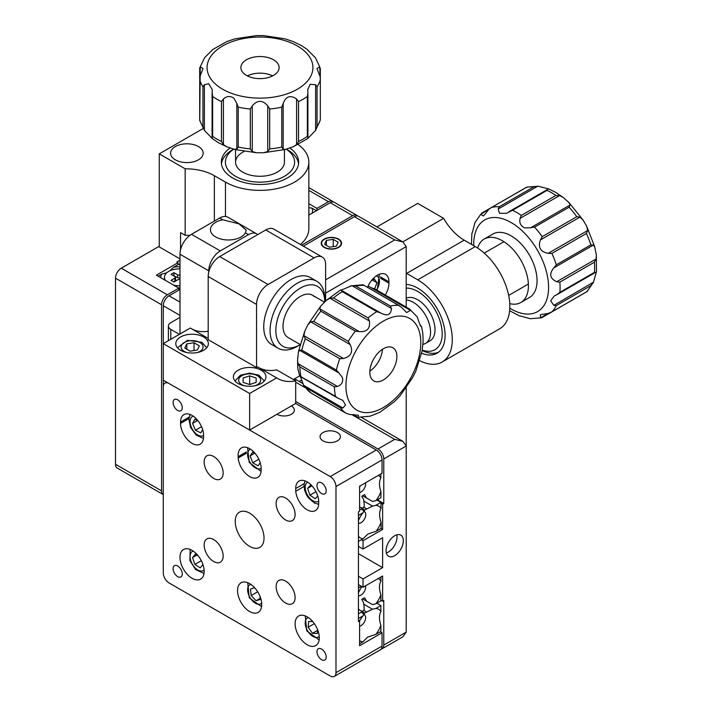 <?xml version="1.0" encoding="UTF-8"?>
<svg xmlns="http://www.w3.org/2000/svg" width="712" height="712" viewBox="0 0 712 712"><rect width="100%" height="100%" fill="white"/><g stroke="black" fill="none" stroke-linecap="round" stroke-linejoin="round"><path stroke-width="1.07" d="M333.341 201.977A8.144 4.699 120 0 0 332.575 201.318A8.144 4.699 120 0 0 328.508 201.719L316.991 208.367L308.848 203.668M316.991 210.36L316.991 208.367M179.985 260.218L176.816 262.043L177.964 262.71L156.382 275.17L178.828 288.137L167.32 294.786A8.144 4.699 120 0 0 161.562 304.754L115.504 278.161A8.144 4.699 -60 0 1 121.263 268.193L159.257 246.254M177.964 264.704L177.964 262.71M178.828 290.131L178.828 288.137M161.562 490.871A8.144 4.699 120 0 0 163.244 494.6L117.195 468.015A8.144 4.699 -60 0 1 115.504 464.286L161.562 490.871L161.562 304.754M115.504 464.286L115.504 278.161M223.159 556.019A13.43 7.752 -120 0 0 217.293 542.5A13.43 7.752 -120 0 0 206.943 538.895A13.43 7.752 -120 0 0 204.157 545.045A13.43 7.752 -120 0 0 210.022 558.564A13.43 7.752 -120 0 0 220.373 562.168A13.43 7.752 -120 0 0 223.159 556.019M223.159 472.928A13.43 7.752 -120 0 0 217.293 459.409A13.43 7.752 -120 0 0 206.943 455.805A13.43 7.752 -120 0 0 204.157 461.954A13.43 7.752 -120 0 0 210.022 475.474A13.43 7.752 -120 0 0 220.373 479.078A13.43 7.752 -120 0 0 223.159 472.928M295.115 514.473A13.43 7.752 -120 0 0 289.25 500.954A13.43 7.752 -120 0 0 278.899 497.35A13.43 7.752 -120 0 0 276.123 503.5A13.43 7.752 -120 0 0 281.979 517.019A13.43 7.752 -120 0 0 292.329 520.623A13.43 7.752 -120 0 0 295.115 514.473M295.115 597.564A13.43 7.752 -120 0 0 289.25 584.045A13.43 7.752 -120 0 0 278.899 580.44A13.43 7.752 -120 0 0 276.123 586.59A13.43 7.752 -120 0 0 281.979 600.109A13.43 7.752 -120 0 0 292.329 603.705A13.43 7.752 -120 0 0 295.115 597.564M264.027 538.067A20.354 11.748 -120 0 0 255.145 517.588A20.354 11.748 -120 0 0 239.463 512.133A20.354 11.748 -120 0 0 235.245 521.451A20.354 11.748 -120 0 0 244.127 541.93A20.354 11.748 -120 0 0 259.818 547.386A20.354 11.748 -120 0 0 264.027 538.067M304.149 483.662L295.694 488.548L295.747 491.227A16.278 9.398 -120 0 0 303.33 506.811A16.278 9.398 -120 0 0 315.345 510.62A16.278 9.398 -120 0 0 318.665 504.461L318.718 501.835A16.278 9.398 -120 0 0 307.201 481.899A16.278 9.398 -120 0 0 299.067 481.089A16.278 9.398 -120 0 0 295.694 488.548M246.459 451.889L238.182 456.668L238.182 457.994A16.278 9.398 -120 0 0 245.765 473.569A16.278 9.398 -120 0 0 257.78 477.387A16.278 9.398 -120 0 0 261.153 469.938L261.153 468.603A16.278 9.398 -120 0 0 249.636 448.667A16.278 9.398 -120 0 0 241.493 447.857A16.278 9.398 -120 0 0 238.182 456.668M192.071 415.425A16.278 9.398 -120 0 0 183.927 414.624A16.278 9.398 -120 0 0 180.554 422.074L180.554 423.4A16.278 9.398 -120 0 0 187.665 439.793A16.278 9.398 -120 0 0 200.214 444.155A16.278 9.398 -120 0 0 203.588 436.696L203.588 435.37A16.278 9.398 -120 0 0 192.071 415.425M182.281 573.961A6.515 3.756 -120 0 0 179.442 567.411A6.515 3.756 -120 0 0 174.422 565.666A6.515 3.756 -120 0 0 173.078 568.648A6.515 3.756 -120 0 0 175.917 575.198A6.515 3.756 -120 0 0 180.937 576.942A6.515 3.756 -120 0 0 182.281 573.961M326.203 490.871A6.515 3.756 -120 0 0 323.355 484.32A6.515 3.756 -120 0 0 318.335 482.576A6.515 3.756 -120 0 0 316.991 485.557A6.515 3.756 -120 0 0 319.83 492.108A6.515 3.756 -120 0 0 324.85 493.852A6.515 3.756 -120 0 0 326.203 490.871M326.203 657.051A6.515 3.756 -120 0 0 323.355 650.501A6.515 3.756 -120 0 0 318.335 648.757A6.515 3.756 -120 0 0 316.991 651.738A6.515 3.756 -120 0 0 319.83 658.288A6.515 3.756 -120 0 0 324.85 660.033A6.515 3.756 -120 0 0 326.203 657.051M337.426 440.853A10.173 5.874 0 0 0 340.407 436.696A10.173 5.874 0 0 0 334.124 431.267A10.173 5.874 0 0 0 323.034 432.54A10.173 5.874 0 0 0 320.053 436.696A10.173 5.874 0 0 0 326.336 442.125A10.173 5.874 0 0 0 337.426 440.853M276.986 414.259A10.173 5.874 0 0 0 291.377 414.259A10.173 5.874 0 0 0 294.35 410.112A10.173 5.874 0 0 0 291.377 405.956M204.157 571.3A17.097 9.87 -120 0 0 196.699 554.096A17.097 9.87 -120 0 0 183.527 549.522A17.097 9.87 -120 0 0 179.985 557.345A17.097 9.87 -120 0 0 187.443 574.548A17.097 9.87 -120 0 0 200.624 579.132A17.097 9.87 -120 0 0 204.157 571.3M261.722 604.541A17.097 9.87 -120 0 0 254.264 587.338A17.097 9.87 -120 0 0 241.092 582.754A17.097 9.87 -120 0 0 237.55 590.577A17.097 9.87 -120 0 0 245.008 607.79A17.097 9.87 -120 0 0 258.189 612.365A17.097 9.87 -120 0 0 261.722 604.541M319.296 637.774A17.097 9.87 -120 0 0 311.829 620.57A17.097 9.87 -120 0 0 298.657 615.987A17.097 9.87 -120 0 0 295.115 623.819A17.097 9.87 -120 0 0 302.582 641.023A17.097 9.87 -120 0 0 315.754 645.606A17.097 9.87 -120 0 0 319.296 637.774M182.281 407.78A6.515 3.756 -120 0 0 179.442 401.23A6.515 3.756 -120 0 0 174.422 399.485A6.515 3.756 -120 0 0 173.078 402.467A6.515 3.756 -120 0 0 175.917 409.017A6.515 3.756 -120 0 0 180.937 410.762A6.515 3.756 -120 0 0 182.281 407.78M334.302 676.4A8.144 4.699 -120 0 1 330.235 676L169.047 582.941A8.144 4.699 -120 0 1 163.288 572.964L163.288 386.847A8.144 4.699 -120 0 1 164.97 383.118A8.144 4.699 -120 0 1 169.047 383.519L330.235 476.577L376.283 449.993A8.144 4.699 60 0 1 382.041 459.961L382.041 473.257L359.587 486.216L359.587 511.145L358.439 511.812L358.439 621.487L359.587 620.828L359.587 645.748L382.041 632.79L382.041 646.087A8.144 4.699 60 0 1 380.35 649.816L334.302 676.4A8.144 4.699 -120 0 0 335.984 672.671L335.984 486.554A8.144 4.699 -120 0 0 330.235 476.577M325.624 301.025L325.624 264.535A16.278 9.398 120 0 0 322.251 257.085A16.278 9.398 120 0 0 314.108 257.886L268.059 284.48A16.278 9.398 120 0 0 256.543 304.416L208.189 276.496L208.189 339.651L256.543 367.57L257.646 366.938L276.639 377.903A65.13 37.602 120 0 0 277.52 378.437A65.13 37.602 120 0 0 295.694 380.858L295.694 403.464L376.283 449.993M358.439 620.161L359.587 620.828M380.315 631.793L382.041 632.79M246.432 453.233L238.182 457.994M304.015 486.456L295.747 491.227M394.706 535.744A12.211 7.049 120 0 0 386.732 546.505A12.211 7.049 120 0 0 388.601 556.286A12.211 7.049 120 0 0 394.706 555.68A12.211 7.049 120 0 0 402.68 544.92A12.211 7.049 120 0 0 400.812 535.139A12.211 7.049 120 0 0 394.706 535.744M386.322 552.93A12.211 7.049 120 0 0 388.369 552.023A12.211 7.049 120 0 0 396.762 534.846M338.574 239.107A10.173 5.874 0 0 0 327.484 237.835A10.173 5.874 0 0 0 321.21 243.264A10.173 5.874 0 0 0 324.183 247.42A10.173 5.874 0 0 0 335.272 248.693A10.173 5.874 0 0 0 341.555 243.264A10.173 5.874 0 0 0 338.574 239.107M385.281 294.999A16.278 9.398 120 0 0 388.948 283.154L388.948 281.818A16.278 9.398 120 0 0 385.575 274.369A16.278 9.398 120 0 0 367.552 287.345M179.406 334.328L170.773 329.345A8.144 4.699 0 0 1 168.388 326.025A8.144 4.699 0 0 1 170.773 322.696L179.985 317.383M303.339 246.165L354.407 216.679A8.144 4.699 -60 0 1 358.483 216.279L402.85 241.893L394.706 239.944L354.407 216.679M295.694 401.47L378.01 448.996L394.706 439.357L402.85 441.307L406.214 446.006L406.214 388.013M361.376 539.758L363.04 540.728L382.62 529.425L382.62 504.167L383.768 503.5L383.768 458.964L406.214 446.006L406.214 632.123L402.85 636.822L382.077 648.81A8.144 4.699 -120 0 0 383.768 645.09L383.768 600.554L382.62 601.213L382.62 575.955L363.04 587.258L358.439 584.596M301.648 380.083L299.227 381.481M376.942 226.932L417.73 203.383L443.638 218.344L402.85 241.893L406.214 246.592L406.214 307.086M358.439 576.293L363.04 578.945L363.04 587.258M363.04 540.728L363.04 549.032L382.62 537.738L382.62 567.651L363.04 578.945M358.439 546.38L363.04 549.032M377.36 499.797L383.768 503.5M380.973 503.215L382.62 504.167M380.947 528.464L382.62 529.425M383.768 458.964A8.144 4.699 -120 0 0 378.01 448.996M381.125 649.148A8.144 4.699 -120 0 0 382.077 648.81M358.439 553.687L382.62 567.651M380.893 600.216L382.62 601.213M357.522 215.941A8.144 4.699 120 0 0 356.748 215.273A8.144 4.699 120 0 0 352.68 215.683L301.612 245.168M352.68 215.683L330.235 202.715L308.848 215.069M179.985 289.464L169.047 295.783L179.985 302.093M163.288 491.867L163.288 305.751A8.144 4.699 -60 0 1 169.047 295.783M330.235 202.715A8.144 4.699 -60 0 1 334.302 202.315L356.748 215.273M198.408 146.547A16.278 9.398 0 0 0 180.661 144.509A16.278 9.398 0 0 0 170.604 153.196A16.278 9.398 0 0 0 175.375 159.844A16.278 9.398 0 0 0 193.121 161.882A16.278 9.398 0 0 0 203.169 153.196A16.278 9.398 0 0 0 198.408 146.547M289.802 147.945A38.671 22.33 180 0 1 298.666 162.167A38.671 22.33 180 0 1 274.796 182.797A38.671 22.33 180 0 1 232.655 177.956A38.671 22.33 180 0 1 221.325 162.167A38.671 22.33 180 0 1 230.198 147.936M179.985 258.883L159.257 246.922L159.257 153.863L203.151 128.525M298.15 144.563A48.843 28.204 180 0 1 308.848 162.167A48.843 28.204 180 0 1 278.695 188.226A48.843 28.204 180 0 1 225.464 182.112L214.357 175.695L214.357 221.094M189.801 235.414A40.709 23.505 0 0 0 185.165 235.289L185.165 168.815L159.257 153.863M185.165 168.815A40.709 23.505 180 0 1 214.357 175.695M300.42 244.474A48.843 28.204 0 0 0 308.848 228.641L308.848 162.167M185.165 235.289L180.554 232.628L180.554 249.752M406.214 284.426A38.671 22.33 60 0 1 417.73 288.137A38.671 22.33 60 0 1 442.998 322.216A38.671 22.33 60 0 1 437.07 353.197A38.671 22.33 60 0 1 421.664 353.232M442.152 362.016L499.717 328.775A48.843 28.204 -120 0 0 507.211 289.633A48.843 28.204 -120 0 0 475.296 246.592L464.188 240.175L406.623 273.417L417.73 279.825A48.843 28.204 60 0 1 449.646 322.874A48.843 28.204 60 0 1 442.152 362.016A48.843 28.204 60 0 1 419.742 360.69M443.638 218.344A40.709 23.505 -120 0 0 464.188 240.175M375.9 500.643L380.947 497.733L380.92 491.6A18.316 10.627 119.8 0 1 375.9 500.643L372.518 501.444L366.6 498.044L364.669 494.68L363.075 495.427L361.794 496.344L363.725 499.699L364.339 506.161L362.969 508.11A18.316 10.627 119.8 0 1 359.587 506.819M360.334 485.789A18.316 10.627 119.8 0 0 359.587 487.133M359.587 492.508A6.515 3.783 119.8 0 0 361.055 491.939A6.515 3.783 119.8 0 0 365.505 482.798M380.849 473.943L380.858 477.868A18.316 10.627 119.8 0 0 378.33 475.402M359.587 510.059L362.969 508.11M366.6 498.044L362.577 495.739M372.518 501.444L362.559 495.748M380.858 477.868C378.998 481.339 379.015 485.913 380.92 491.6M376.025 531.303L381.08 528.384L381.053 522.261A18.316 10.627 119.8 0 1 376.025 531.303L367.837 534.044L363.102 538.762A18.316 10.627 119.8 0 1 358.439 536.163M361.296 509.08L364.357 510.824L362.995 512.774A18.316 10.627 119.8 0 0 358.439 520.561M358.439 523.133A6.515 3.783 119.8 0 0 361.189 522.599A6.515 3.783 119.8 0 0 365.425 516.841A6.515 3.783 119.8 0 0 364.393 511.608A6.515 3.783 119.8 0 0 363.903 511.403M380.965 502.396L380.991 508.519A18.316 10.627 119.8 0 0 375.918 505.306L380.965 502.396L376.897 500.064M362.995 512.774L358.439 515.399M358.439 541.458L363.102 538.762M380.991 508.519C379.131 511.99 379.149 516.565 381.053 522.261M363.147 510.753L372.545 506.107L363.832 501.123M372.545 506.107L375.918 505.306M366.644 508.849L363.61 507.113M364.74 510.014L362.194 508.555M158.109 276.167L161.668 274.111A18.316 10.573 0 0 0 160.814 277.733M161.668 274.111L166.733 272.812M169.919 270.747L173.541 267.258L178.828 264.205L179.985 264.873M179.985 266.769A18.316 10.573 0 0 0 173.541 267.258M178.427 287.897A18.316 10.573 0 0 0 179.985 287.897M312.123 213.173A18.316 10.573 0 0 0 311.936 208.109L316.413 210.699M308.848 207.753L311.936 208.109M380.893 576.951L380.893 581.072A18.316 10.573 120 0 0 378.179 578.518M380.893 581.072C379.007 584.516 379.007 589.082 380.893 594.769L380.893 600.884L375.838 603.803A18.316 10.573 120 0 0 380.893 594.769M375.838 603.803L372.465 604.586L366.555 601.177L364.633 597.813L363.04 598.561L361.758 599.477L363.681 602.841L364.277 609.312L362.915 611.261L358.439 613.842M358.439 595.641A6.515 3.756 120 0 0 361.029 595.063A6.515 3.756 120 0 0 365.487 585.842M361.936 586.617A18.316 10.573 120 0 0 358.439 592.874M358.439 587.925L361.313 586.261M358.439 608.894A18.316 10.573 120 0 0 362.915 611.261M362.55 598.863L366.555 601.177M363.04 613.842L372.465 609.241L375.838 608.457L380.893 605.538L380.893 611.644A18.316 10.573 120 0 0 375.838 608.457M380.893 611.644C379.007 615.097 379.007 619.663 380.893 625.35L380.893 631.464L375.838 634.374A18.316 10.573 120 0 0 380.893 625.35M375.838 634.374L367.65 637.106L362.915 641.841L359.587 643.755M359.587 626.213A6.515 3.756 120 0 0 361.029 625.643A6.515 3.756 120 0 0 365.283 619.903A6.515 3.756 120 0 0 364.286 614.687A6.515 3.756 120 0 0 363.85 614.501M358.439 618.497L362.915 615.916A18.316 10.573 120 0 0 359.587 620.998M359.587 640.595A18.316 10.573 120 0 0 362.915 641.841M363.779 604.23L372.465 609.241M376.862 603.206L380.893 605.538M361.251 612.222L364.277 613.966L362.915 615.916M362.177 611.688L364.633 613.103M363.574 610.228L366.555 611.955M316.751 281.231L310.423 277.573A38.671 22.33 120 0 0 280.617 287.933A38.671 22.33 120 0 0 263.743 326.853A38.671 22.33 120 0 0 271.753 344.555L278.08 348.212A38.671 22.33 -60 0 1 275.179 345.934A38.671 22.33 -60 0 1 279.736 300.847A38.671 22.33 -60 0 1 316.751 281.231A38.671 22.33 -60 0 1 319.652 283.51A38.671 22.33 -60 0 1 324.761 298.933L324.761 301.897A34.603 19.98 120 0 0 320.186 288.458A34.603 19.98 120 0 0 286.055 301.63A34.603 19.98 120 0 0 280.403 344.314A34.603 19.98 120 0 0 299.948 344.83L297.42 346.299A38.671 22.33 -60 0 1 278.08 348.212M238.128 370.222A16.278 9.398 0 0 0 233.358 376.87A16.278 9.398 0 0 0 243.406 385.557A16.278 9.398 0 0 0 261.153 383.519A16.278 9.398 0 0 0 265.923 376.87A16.278 9.398 0 0 0 255.866 368.184A16.278 9.398 0 0 0 238.128 370.222M180.554 336.99A16.278 9.398 0 0 0 175.793 343.638A16.278 9.398 0 0 0 185.841 352.324A16.278 9.398 0 0 0 203.588 350.286A16.278 9.398 0 0 0 208.358 343.638A16.278 9.398 0 0 0 198.301 334.952A16.278 9.398 0 0 0 180.554 336.99M276.639 377.903L249.636 393.487L163.288 343.638L190.291 328.045L208.189 338.387M295.694 380.858L276.692 369.893A65.13 37.602 120 0 1 259.426 367.962M295.694 403.464L249.636 430.048L249.636 393.487M208.189 331.214A65.13 37.602 -60 0 1 192.071 329.077M256.543 367.57L256.543 304.416M299.512 375.998L293.388 379.532M208.189 276.496A16.278 9.398 -60 0 1 219.705 256.56L265.754 229.967A16.278 9.398 -60 0 1 273.897 229.166L322.251 257.085M249.636 430.048L163.288 380.199M215.674 222.331A17.907 10.342 -0 0 0 210.432 229.638A17.907 10.342 -0 0 0 221.485 239.188A17.907 10.342 -0 0 0 241.003 236.954A17.907 10.342 -0 0 0 245.373 232.824L246.245 230.163L238.867 223.799L222.811 219.803A17.907 10.342 -0 0 0 215.674 222.331M257.7 234.622A16.278 9.398 120 0 0 256.632 233.821A16.278 9.398 120 0 0 248.488 234.622L220.275 250.909A16.278 9.398 120 0 0 208.767 270.854L179.985 254.228L179.985 333.999M179.985 254.228A16.278 9.398 -60 0 1 191.492 234.292L219.705 218.005A16.278 9.398 -60 0 1 227.84 217.196L256.632 233.821M208.767 270.854L208.767 272.02M314.339 296.673A24.422 14.098 120 0 0 312.506 295.231A24.422 14.098 120 0 0 289.125 307.62A24.422 14.098 120 0 0 286.251 336.1A24.422 14.098 120 0 0 288.084 337.533L300.055 344.448M233.776 149.137A34.603 19.972 0 0 0 235.405 176.22A34.603 19.972 0 0 0 282.29 177.448A34.603 19.972 0 0 0 286.233 149.146M221.441 163.831A38.671 22.33 180 0 1 232.655 149.707L233.687 149.111M244.02 151.505A24.422 14.098 0 0 0 235.574 162.167A24.422 14.098 0 0 0 249.698 174.956A24.422 14.098 0 0 0 275.731 172.954A24.422 14.098 0 0 0 284.426 162.167L284.426 149.68M286.322 149.111L287.345 149.707A38.671 22.33 180 0 1 298.559 163.831M422.225 350.073A34.603 19.98 -120 0 0 442.099 336.26A34.603 19.98 -120 0 0 426.355 298.248A34.603 19.98 -120 0 0 406.214 288.137M438.45 352.271A38.671 22.33 60 0 1 422.18 350.473M406.214 298.195A24.422 14.098 60 0 1 423.818 304.558A24.422 14.098 60 0 1 429.941 340.861L425.509 343.424A24.422 14.098 -120 0 0 429.283 323.978A24.422 14.098 -120 0 0 413.485 302.44A24.422 14.098 -120 0 0 406.214 299.992M422.875 344.394A24.422 14.098 -120 0 0 425.509 343.424M509.756 303.659A36.632 21.155 -120 0 0 520.837 302.484A36.632 21.155 -120 0 0 526.453 273.123A36.632 21.155 -120 0 0 502.521 240.843A36.632 21.155 -120 0 0 484.204 239.027A36.632 21.155 -120 0 0 477.645 248.043M520.837 302.484L529.479 297.5A36.632 21.155 -120 0 0 535.086 268.139A36.632 21.155 -120 0 0 511.154 235.859A36.632 21.155 -120 0 0 492.838 234.043L484.204 239.027M532.576 227.297L530.663 227.76L570.17 204.949L569.102 207.201L534.561 227.137L532.576 227.297M498.204 209.017L499.263 206.756L533.804 186.82L537.711 186.206L498.204 209.017L499.486 213.28L506.481 213.369L512.498 210.307A61.054 35.253 60 0 1 516.912 212.594A61.054 35.253 60 0 1 521.335 215.407L555.867 195.462L559.579 195.56L520.072 218.37C519.101 222.856 520.686 226.033 524.815 227.902L530.663 227.76M526.435 187.3L490.915 207.806L526.862 187.123L538.174 186.241L548.765 188.947L555.52 192.249L563.076 197.375L559.579 195.56M570.17 204.949L568.879 202.466L563.076 197.375M583.137 220.124L568.879 202.466M520.072 315.906L530.191 318.709L541.512 317.828L551.15 312.328M519.6 315.995L509.623 310.708M540.435 317.872L548.187 313.396L540.426 314.677L540.435 317.872L541.93 317.65M548.187 313.396L551.898 311.856L587.115 291.502M586.75 291.778L551.898 311.856A61.054 35.253 60 0 0 556.312 305.573L553.829 305.368L593.541 282.139L587.115 291.493M557.327 294.439L554.203 296.023L550.688 300.829L553.829 305.368M556.668 294.786L559.863 292.347L594.404 272.402L595.944 272.144M596.175 258.937L594.404 262.203L559.863 282.139L556.668 281.747L596.175 258.937L596.344 255.003L594.654 246.592L593.336 245.079L553.829 267.89C548.943 273.862 549.887 278.481 556.668 281.747M553.829 267.89L556.312 264.82L590.853 244.875L593.336 245.079M587.694 230.528L586.439 233.492L551.898 253.436L548.187 253.338L587.694 230.528L586.688 226.265L583.137 220.115L579.942 217.107L540.435 239.917C537.827 247.402 540.417 251.87 548.187 253.338M540.435 239.917L542.215 236.66L576.756 216.715L579.942 217.107M520.072 218.37L521.335 215.407M586.439 291.92A61.054 35.253 -120 0 0 590.853 285.637L593.336 282.557L596.496 271.61L596.344 255.003M555.867 195.462A61.054 35.253 -120 0 0 551.453 192.649A61.054 35.253 -120 0 0 547.038 190.362L548.026 189.152M509.409 211.455L508.786 211.856M499.263 206.756A61.054 35.253 60 0 0 491.618 207.441L480.671 214.365L483.43 215.976L488.423 209.889M480.671 214.365L474.833 222.82M471.878 233.349L471.46 244.376M472.198 232.975L475.029 222.393M237.39 148.221L236.829 149.102L236.829 103.48L238.244 107.174L238.244 147.055L237.39 148.221M212.123 50.241L204.638 57.601L199.743 67.845L200.241 66.892L199.743 120.506L204.638 130.75L202.947 126.674L202.947 86.793L204.371 84.746L204.371 130.358L212.274 138.564L218.513 142.765L226.727 146.743L234.853 149.484L256.453 152.742M212.087 93.236L212.283 89.739L208.705 83.722L204.371 84.746M234.034 149.226L236.829 149.102M236.829 103.48L234.034 98.345C230.35 95.702 226.808 95.924 223.408 99.004L223.408 144.625L226.727 146.743M283.171 149.102L281.756 147.055L281.756 107.174L283.171 103.48L283.171 149.102L285.138 149.484L293.273 146.743L307.726 138.564L315.63 130.358L315.63 84.746L317.054 86.793L317.054 126.674L315.363 130.75L320.32 120.052L320.32 79.032L320.32 120.052M298.533 141.465L296.593 144.625L296.593 99.004L298.533 101.576L298.533 141.465A61.054 35.253 0 0 0 307.362 136.366L307.913 137.825M293.273 146.743L296.593 144.625M267.748 105.865L269.688 109.034L269.688 148.924L267.748 151.487L267.748 105.865C262.577 99.867 257.406 99.867 252.253 105.865L252.253 151.487L256.453 152.751L263.547 152.751L267.748 151.487M252.253 151.487L250.312 148.924L250.312 109.034L252.253 105.865M223.408 144.625L221.468 141.465L221.468 101.576L223.408 99.004M296.593 99.004C290.363 94.776 285.886 96.262 283.171 103.48M307.362 136.366L307.362 96.476L307.913 93.236M315.63 84.746L310.12 84.292L307.718 89.739L307.878 92.489M317.054 86.793A61.054 35.253 180 0 0 320.284 79.824L319.759 66.892L316.991 68.477L319.759 75.837M319.759 66.892L315.363 57.601M307.726 49.778L301.488 45.577L293.273 41.608L285.138 38.866L263.547 35.6L256.453 35.6L234.862 38.866L226.727 41.608L212.274 49.778M307.878 50.241L315.63 57.984M273.524 59.772A19.135 11.045 0 0 0 252.68 57.378A19.135 11.045 0 0 0 240.87 67.587A19.135 11.045 0 0 0 246.468 75.392A19.135 11.045 0 0 0 267.32 77.786A19.135 11.045 0 0 0 279.131 67.587A19.135 11.045 0 0 0 273.524 59.772M272.607 75.89A19.135 11.045 0 0 0 247.393 75.89M200.241 75.837L203.009 68.477L200.241 66.892M199.68 120.052L199.716 79.824A61.054 35.253 180 0 0 202.947 86.793M212.123 92.489L212.639 96.476L212.639 136.366L212.087 137.825M304.558 386.75L303.428 385.183L342.935 407.985L340.612 408.083L304.558 386.75M311.215 393.131L303.819 385.815L300.393 376.532M298.426 352.209L297.554 360.29L297.972 363.645L337.479 386.456C341.671 384.88 343.344 381.943 342.49 377.645L339.019 373.043L299.512 350.233L298.426 352.209M342.935 407.985L345.543 404.914L342.721 400.286L337.657 398.044L335.503 396.362A61.054 35.253 -60 0 1 334.747 391.769A61.054 35.253 -60 0 1 334.435 386.856L299.894 366.911L297.972 363.645M311.215 393.14L346.085 413.272L311.313 393.193M299.725 376.15L297.83 368.629L297.554 360.29M299.334 375.803L335.503 396.362M340.612 408.083A61.054 35.253 -60 0 0 345.925 413.174L349.708 414.491L358.474 415.194L357.905 417.321L370.213 416.155L379.897 412.257L394.457 401.63L400.046 395.836L412.764 377.378L415.915 370.916L422.118 350.9L423.115 341.805L422.839 333.456L421.566 326.692L420.374 325.731M353.544 414.553L356.703 416.707M396.789 354.701A19.135 11.045 120 0 0 392.926 347.767A19.135 11.045 120 0 0 377.44 353.713A19.135 11.045 120 0 0 369.928 373.978A19.135 11.045 120 0 0 373.791 380.911A19.135 11.045 120 0 0 389.286 374.966A19.135 11.045 120 0 0 396.789 354.701M369.857 371.103A19.135 11.045 120 0 0 382.469 349.272M420.276 325.562L421.335 326.292C421.121 327.547 419.751 324.423 417.241 316.911L409.453 308.955L374.583 288.814L409.356 308.892M409.284 308.857L410.459 310.405L370.952 287.595L374.743 288.912M390.372 306.018L391.449 308.465L351.942 285.654L355.831 286.082L390.372 306.018A61.054 35.253 -60 0 1 398.506 305.323L401.835 307.584L406.623 312.541L410.459 310.405M391.449 308.465C390.933 314.98 387.319 316.475 380.6 312.951L381.347 313.396M368.042 317.917A61.054 35.253 -60 0 1 376.808 311.625L380.6 312.951L341.155 290.176L342.276 291.689A61.054 35.253 120 0 0 333.501 297.981L368.042 317.917L369.394 320.996L329.887 298.186L326.203 300.464L320.614 306.258L319.724 308.777L359.231 331.587C366.992 332.157 370.373 328.624 369.394 320.996M359.231 331.587L355.332 331.16L320.792 311.224L319.724 308.777M310.699 321.824L313.734 321.423L348.275 341.368L350.206 344.626L310.699 321.824L307.895 324.708L304.754 331.178L303.935 335.681L343.442 358.492C351.096 356.49 353.348 351.87 350.206 344.626M343.442 358.492L339.82 358.697L305.288 338.752L303.935 335.681M299.512 350.233L301.817 350.135L336.358 370.08L339.019 373.043M337.479 386.456L334.435 386.856M329.887 298.186L333.501 297.981M351.942 285.654L341.093 290.149M398.506 305.323L363.485 284.996M355.831 286.082A61.054 35.253 120 0 1 363.966 285.387L362.328 284.773M374.628 288.841L376.995 282.735L374.334 278.953L371.37 280.67M372.394 280.083L376.995 282.735M368.131 286.01L370.863 287.586M312.764 621.612L308.625 621.416L308.127 627.236L312.461 633.297L317.294 633.529L317.623 629.728M317.57 630.351L312.461 633.297M314.339 623.65L308.127 627.236M254.656 587.756L250.482 589.055L251.176 595.543L256.098 600.732L260.307 599.415L259.969 596.282M260.192 598.365L256.098 600.732M257.682 591.788L251.176 595.543M198.337 556.001L195.462 554.132L192.525 557.558L194.892 564.42L200.197 567.865L202.982 564.625M201.336 560.7L194.892 564.42M196.868 555.048L192.525 557.558M312.034 485.913L310.681 485.006L307.655 488.307L309.934 495.178L315.238 498.729L317.757 495.97M315.995 491.681L309.934 495.178M311.936 485.842L307.655 488.307M255.208 453.544L252.742 452.111L250.072 455.885L252.724 462.738L258.047 465.817L260.2 462.764M258.812 459.222L252.724 462.738M254.673 453.233L250.072 455.885M198.087 420.863L194.865 419.252L192.525 423.409L195.48 430.217L200.793 432.869L202.644 429.576M201.576 426.702L195.48 430.217M197.473 420.552L192.525 423.409M197.393 350.028L199.333 345.836L194.02 342.766L186.758 343.887L184.809 348.088L190.122 351.158L197.393 350.028M186.758 349.209L186.758 343.887M194.02 350.553L194.02 342.766M249.609 384.542L256.133 382.38L256.169 378.036L249.663 375.856L243.139 378.01L243.112 382.353L249.609 384.542M243.139 382.362L243.139 378.01M249.663 384.498L249.663 375.856M324.476 247.251A9.772 5.643 0 0 0 338.289 247.251A9.772 5.643 0 0 0 338.289 239.277L338.289 239.277A9.772 5.643 0 0 0 324.476 239.277A9.772 5.643 0 0 0 324.476 247.251M336.367 246.147L338.191 242.213L333.207 239.339L326.399 240.389L324.574 244.323L329.558 247.197L336.367 246.147M326.399 245.373L326.399 240.389M333.207 246.637L333.207 239.339M173.764 285.209A14.658 8.464 0 0 0 179.985 285.779M179.985 268.887A14.658 8.464 0 0 0 164.463 277.333L164.463 279.825A14.658 8.464 0 0 0 164.463 279.843M164.463 277.333A14.658 8.464 0 0 0 165.478 280.43M179.985 275.072A2.038 1.175 180 0 1 177.68 274.841L173.942 272.678L171.058 274.343L174.805 276.505A2.038 1.175 180 0 1 175.392 277.271A2.038 1.175 180 0 1 174.805 278.161L171.058 280.323L173.942 281.988L177.68 279.825A2.038 1.175 180 0 1 179.985 279.594M175.392 277.271L175.624 279.923A2.261 1.308 180 0 1 174.965 280.92L173.523 281.747M179.985 277.876A2.261 1.308 180 0 1 177.519 277.591L173.523 275.767M173.942 275.526L173.942 272.678M308.848 214.116A14.658 8.464 0 0 0 308.91 213.351L308.91 210.859A14.658 8.464 0 0 0 308.848 210.102M308.848 211.624A14.658 8.464 0 0 0 308.91 210.859M328.508 201.719L308.848 190.371M121.263 268.193L167.32 294.786M189.169 417.107L180.554 422.074M382.041 459.961L335.984 486.554M335.984 672.671L382.041 646.087M188.929 418.567L180.554 423.4M388.948 283.154L380.573 278.312M394.706 439.357L351.808 414.589M305.234 387.702L295.694 382.193M325.624 279.825L394.706 239.944M406.214 246.592L325.624 293.122M388.948 281.818L380.342 276.852M383.768 645.09L406.214 632.123M170.773 329.345L170.773 339.312M179.985 315.389L163.288 305.751M225.464 216.466L225.464 182.112M417.73 279.825L475.296 246.592M219.705 256.56L268.059 284.48M314.108 257.886L265.754 229.967M191.492 234.292L220.275 250.909M248.488 234.622L245.373 232.824M222.811 219.803L219.705 218.005M509.801 308.171A52.919 30.554 -120 0 0 511.154 308.981A52.919 30.554 -120 0 0 548.578 287.372A52.919 30.554 -120 0 0 511.154 222.562A52.919 30.554 -120 0 0 473.765 245.702M559.863 282.139A61.054 35.253 60 0 1 559.863 292.347M551.898 253.436A61.054 35.253 60 0 1 556.312 264.82M534.561 227.137A61.054 35.253 60 0 1 542.215 236.66M576.756 216.715A61.054 35.253 -120 0 0 569.102 207.201M590.853 244.875A61.054 35.253 -120 0 0 586.439 233.492M594.404 272.402A61.054 35.253 -120 0 0 594.404 262.203M590.853 285.637L556.312 305.573M533.804 186.82A61.054 35.253 -120 0 0 526.15 187.505M547.038 190.362L512.498 210.307M317.054 126.674A61.054 35.253 0 0 0 320.284 119.705M269.688 148.924A61.054 35.253 0 0 0 281.756 147.055M238.244 147.055A61.054 35.253 0 0 0 250.312 148.924M212.639 136.366A61.054 35.253 0 0 0 216.822 139.045A61.054 35.253 0 0 0 221.468 141.465M222.58 89.187A52.919 30.554 0 0 0 297.42 89.187A52.919 30.554 0 0 0 297.42 45.986A52.919 30.554 0 0 0 222.58 45.986A52.919 30.554 0 0 0 222.58 89.187M221.468 101.576A61.054 35.253 180 0 1 216.822 99.155A61.054 35.253 180 0 1 212.639 96.476M250.312 109.034A61.054 35.253 180 0 1 238.244 107.174M281.756 107.174A61.054 35.253 180 0 1 269.688 109.034M307.362 96.476A61.054 35.253 180 0 1 298.533 101.576M199.716 119.705A61.054 35.253 0 0 0 202.947 126.674M306.071 388.147A61.054 35.253 120 0 0 311.384 393.238M299.894 366.911A61.054 35.253 120 0 0 300.206 371.824A61.054 35.253 120 0 0 300.962 376.425M346.219 390.995A52.919 30.554 120 0 0 387.871 404.63A52.919 30.554 120 0 0 420.507 337.684A52.919 30.554 120 0 0 378.846 324.049A52.919 30.554 120 0 0 346.219 390.995M348.275 341.368A61.054 35.253 -60 0 1 355.332 331.16M336.358 370.08A61.054 35.253 -60 0 1 339.82 358.697M305.288 338.752A61.054 35.253 120 0 0 301.817 350.135M320.792 311.224A61.054 35.253 120 0 0 313.734 321.423M376.808 311.625L342.276 291.689M341.226 290.22L380.252 312.755M376.568 289.962A10.992 6.346 120 0 0 376.265 275.918M308.376 617.58A10.992 6.346 -120 0 0 306.258 628.144A10.992 6.346 -120 0 0 316.199 637.498A10.992 6.346 -120 0 0 319.234 636.386M250.811 584.347A10.992 6.346 -120 0 0 250.66 584.392A10.992 6.346 -120 0 0 249.236 596.149A10.992 6.346 -120 0 0 260.129 604.087A10.992 6.346 -120 0 0 261.669 603.153M193.246 551.106A10.992 6.346 -120 0 0 190.869 560.976A10.992 6.346 -120 0 0 204.104 569.92M307.726 482.211A10.992 6.346 -120 0 0 306.569 483.074A10.992 6.346 -120 0 0 308.127 496.104A10.992 6.346 -120 0 0 318.709 501.23M250.473 449.183A10.992 6.346 -120 0 0 248.666 450.58A10.992 6.346 -120 0 0 250.811 463.565A10.992 6.346 -120 0 0 261.153 468.318M193.237 416.173A10.992 6.346 -120 0 0 191.377 427.333A10.992 6.346 -120 0 0 203.588 435.415M197.322 352.538A10.992 6.346 0 0 0 199.841 342.472A10.992 6.346 0 0 0 184.301 342.472A10.992 6.346 0 0 0 184.301 351.452A10.992 6.346 0 0 0 186.82 352.538M254.887 385.77A10.992 6.346 -0 0 0 260.628 380.217A10.992 6.346 -0 0 0 249.681 373.853A10.992 6.346 -0 0 0 238.645 380.172A10.992 6.346 -0 0 0 244.394 385.77M174.965 280.92L174.805 278.161M177.519 277.591L177.68 274.841M332.575 201.318L308.848 187.621M164.97 383.118L166.661 382.148M402.85 441.307L361.545 417.454M302.636 383.448L294.626 378.82M168.388 326.025L168.388 340.692M503.963 241.724L484.24 253.107M528.384 284.026L508.662 295.418M235.574 149.68L235.574 162.167M324.512 302.164L312.506 295.231M586.679 226.265L594.654 246.592M509.552 211.375L547.982 189.187M490.791 207.886L481.615 213.182M551.293 312.248L577.45 297.144M595.891 272.171L557.452 294.368M285.138 149.484L263.547 152.742M212.087 137.763L212.087 93.37M199.68 68.299L199.68 78.925M320.32 78.899L320.32 68.299M307.913 93.388L307.913 137.772M298.55 351.194L304.754 331.178M307.895 324.717L320.614 306.258M326.203 300.464L340.772 289.828M350.455 285.939L362.764 284.773M352.814 414.571L357.175 417.09M337.479 397.937L299.788 376.185M363.547 285.04L399.619 305.866M377.218 290.345L379.363 274.245M305.279 615.907L306.738 630.868L319.136 639.91M261.571 606.677L249.253 597.786L247.714 582.665M190.14 549.433L189.899 560.647L195.702 569.627L204.006 573.445M304.985 480.867L304.024 484.89L304.665 490.354L306.765 495.321L308.51 497.937L314.535 503.099L318.665 504.283M247.562 447.679L249.2 462.417L261.082 471.38M190.14 414.5L188.885 419.128L190.522 427.298L196.067 435.014L203.472 438.476M206.711 347.75L201.879 342.276L187.487 340.336L177.43 347.75M234.996 380.991L240.362 375.215L249.636 373.106L258.919 375.215L264.277 380.991"/></g></svg>
